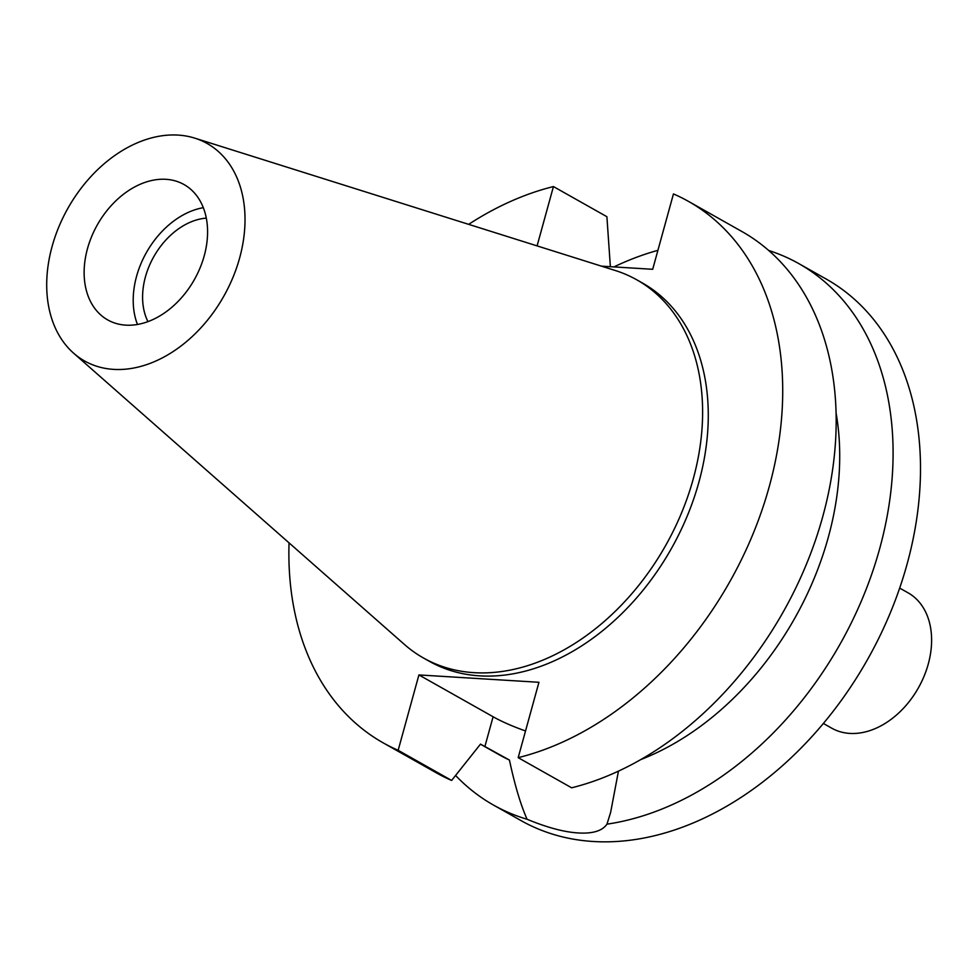 <?xml version="1.0" encoding="UTF-8"?>
<svg xmlns="http://www.w3.org/2000/svg" width="978" height="978" viewBox="0 0 978 978"><rect width="100%" height="100%" fill="white"/><g stroke="black" fill="none" stroke-linecap="round" stroke-linejoin="round"><path stroke-width="1.47" d="M87.482 248.656A77.702 55.709 -60.6 0 0 107.702 319.916A77.702 55.709 -60.6 0 0 204.231 255.808A77.702 55.709 -60.6 0 0 184.023 184.549A77.702 55.709 -60.6 0 0 87.482 248.656M137.47 324.464A77.702 55.709 119.4 0 1 136.565 276.322A77.702 55.709 119.4 0 1 203.326 207.678M206.321 218.118A65.893 47.237 -60.6 0 0 145.429 276.872A65.893 47.237 -60.6 0 0 147.959 321.615M525.528 730.969A79.878 18.313 15.4 0 1 493.095 716.752L418.914 674.93L398.156 750.297A310.808 222.825 119.4 0 1 383.144 742.84L436.616 772.987A310.808 222.825 -60.6 0 0 451.616 780.444L480.516 744.111L509.44 760.065C514.758 784.979 520.638 804.711 527.069 819.258A310.808 222.825 119.4 0 1 493.511 805.077L520.932 820.542A310.808 222.825 -60.6 0 0 907.083 564.123A310.808 222.825 -60.6 0 0 826.251 279.072L798.83 263.62A310.808 222.825 119.4 0 1 879.674 548.67A310.808 222.825 119.4 0 1 606.971 824.161L610.651 812.315L618.451 771.129M493.511 805.077A310.808 222.825 119.4 0 1 455.601 775.468M527.069 819.258C547.02 827.522 564.049 832.082 578.157 832.95C592.692 833.843 602.301 830.909 606.971 824.161M613.927 266.921A310.808 222.825 119.4 0 1 657.913 250.344M480.455 744.185L500.064 755.248A264.182 189.402 -60.6 0 0 509.44 760.065M768.732 250.502A310.808 222.825 119.4 0 1 798.83 263.62M640.724 759.6A264.182 189.402 -60.6 0 0 836.104 413.119M601.47 266.15L652.693 269.292L673.451 193.925A310.808 222.825 119.4 0 1 688.463 201.382L741.923 231.529A310.808 222.825 -60.6 0 1 819.576 527.533A310.808 222.825 -60.6 0 1 571.641 787.803L518.181 757.657L538.939 682.289L418.914 674.93M537.093 245.894L553.438 186.566A310.808 222.825 119.4 0 0 468.658 224.353M383.144 742.84A310.808 222.825 119.4 0 1 289.048 542.863M688.463 201.382A310.808 222.825 119.4 0 1 766.116 497.386A310.808 222.825 119.4 0 1 518.181 757.657M423.511 658.023L429.171 661.214A217.092 155.636 -60.6 0 0 698.903 482.117A217.092 155.636 -60.6 0 0 642.436 283.009L636.776 279.818A217.092 155.636 119.4 0 1 693.243 478.927A217.092 155.636 119.4 0 1 423.511 658.023A217.092 155.636 119.4 0 1 404.391 644.429L73.558 353.131A124.817 89.487 119.4 0 1 52.091 246.48A124.817 89.487 119.4 0 1 194.781 138.142A124.817 89.487 119.4 0 1 239.634 257.984A124.817 89.487 119.4 0 1 73.558 353.131M553.438 186.566L606.898 216.713L610.37 266.701M398.156 750.297L451.616 780.444M194.781 138.142L615.235 270.49A217.092 155.636 119.4 0 1 636.776 279.818M823.354 723.451L831.716 728.17A77.702 55.709 -60.6 0 0 928.256 664.074A77.702 55.709 -60.6 0 0 908.049 592.802L899.674 588.096M484.88 746.569L493.095 716.752"/></g></svg>
